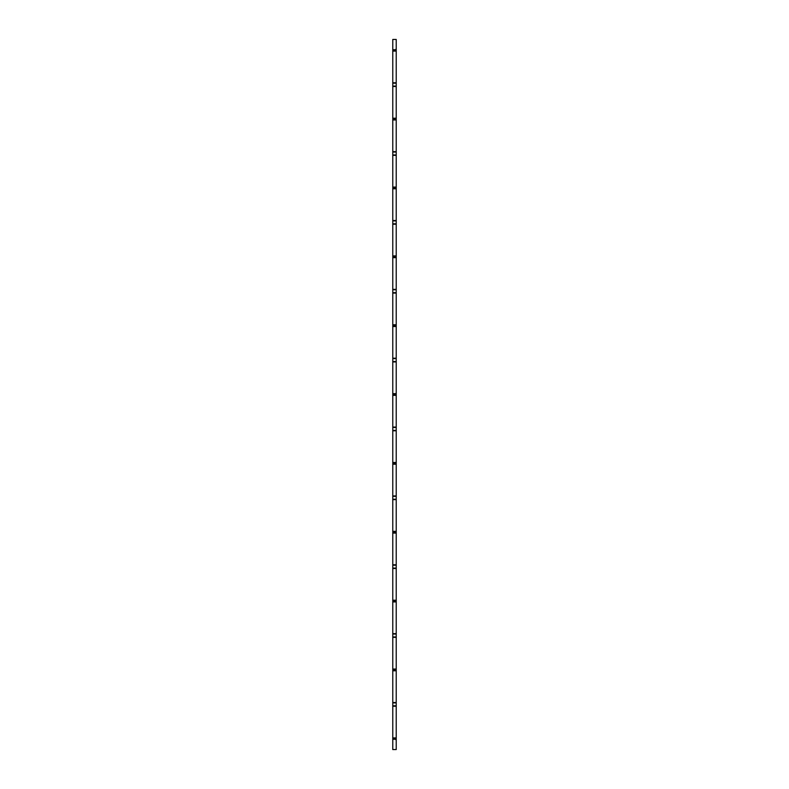 <?xml version="1.0" encoding="UTF-8"?>
<svg xmlns="http://www.w3.org/2000/svg" width="789" height="789" viewBox="0 0 789 789"><rect width="100%" height="100%" fill="white"/><g stroke="black" fill="none" stroke-linecap="round" stroke-linejoin="round"><path stroke-width="0.59" stroke-dasharray="3.94 2.96" d="M396.226 361.934L396.226 39.45L392.774 39.45L392.774 49.746M396.226 394.036L396.226 393.336L392.774 393.336L392.774 358.206M396.226 358.206L396.226 358.906L392.774 358.906L392.774 325.176M396.226 325.176L396.226 324.476L392.774 324.476L392.774 289.356M396.226 289.356L396.226 290.046L392.774 290.046L392.774 256.317M396.226 256.317L396.226 255.616L392.774 255.616L392.774 220.496M396.226 220.496L396.226 221.196L392.774 221.196L392.774 187.457M396.226 187.457L396.226 186.766L392.774 186.766L392.774 151.636M396.226 151.636L396.226 152.336L392.774 152.336L392.774 118.606M396.226 118.606L396.226 117.906L392.774 117.906L392.774 82.776M396.226 82.776L396.226 83.476L392.774 83.476L392.774 49.046L396.226 49.046L396.226 49.746M392.774 361.934L392.774 361.234L396.226 361.234L396.226 749.55L392.774 749.55L392.774 739.254M392.774 394.036L392.774 394.964M396.226 394.964L396.226 395.664L392.774 395.664L392.774 430.794M396.226 430.794L396.226 430.094L392.774 430.094L392.774 463.824M396.226 463.824L396.226 464.524L392.774 464.524L392.774 499.644M396.226 499.644L396.226 498.954L392.774 498.954L392.774 532.683M396.226 532.683L396.226 533.384L392.774 533.384L392.774 568.504M396.226 568.504L396.226 567.804L392.774 567.804L392.774 601.543M396.226 601.543L396.226 602.234L392.774 602.234L392.774 637.364M396.226 637.364L396.226 636.664L392.774 636.664L392.774 670.394M396.226 670.394L396.226 671.094L392.774 671.094L392.774 706.224M396.226 706.224L396.226 705.524L392.774 705.524L392.774 739.954L396.226 739.954L396.226 739.254M396.226 738.326L396.226 737.626L392.774 737.626L392.774 738.326M396.226 702.506L396.226 703.196L392.774 703.196L392.774 702.506M396.226 669.466L396.226 668.766L392.774 668.766L392.774 669.466M396.226 633.646L396.226 634.336L392.774 634.336L392.774 633.646M396.226 600.607L396.226 599.916L392.774 599.916L392.774 600.607M396.226 564.786L396.226 565.486L392.774 565.486L392.774 564.786M396.226 531.747L396.226 531.056L392.774 531.056L392.774 531.747M396.226 495.926L396.226 496.626L392.774 496.626L392.774 495.926M396.226 462.896L396.226 462.196L392.774 462.196L392.774 462.896M396.226 427.066L396.226 427.766L392.774 427.766L392.774 427.066M396.226 50.674L396.226 51.374L392.774 51.374L392.774 50.674M396.226 86.494L396.226 85.804L392.774 85.804L392.774 86.494M396.226 119.534L396.226 120.234L392.774 120.234L392.774 119.534M396.226 155.354L396.226 154.664L392.774 154.664L392.774 155.354M396.226 188.393L396.226 189.084L392.774 189.084L392.774 188.393M396.226 224.214L396.226 223.514L392.774 223.514L392.774 224.214M396.226 257.253L396.226 257.944L392.774 257.944L392.774 257.253M396.226 293.074L396.226 292.374L392.774 292.374L392.774 293.074M396.226 326.104L396.226 326.804L392.774 326.804L392.774 326.104"/><path stroke-width="1.18" d="M392.774 739.254L392.774 39.45L396.226 39.45L396.226 749.55L392.774 749.55L392.774 739.254L396.226 739.254M392.774 358.206L396.226 358.206M392.774 326.104L396.226 326.104M392.774 289.356L396.226 289.356M392.774 257.253L396.226 257.253M392.774 220.496L396.226 220.496M392.774 188.393L396.226 188.393M392.774 151.636L396.226 151.636M392.774 119.534L396.226 119.534M392.774 82.776L396.226 82.776M392.774 50.674L396.226 50.674M392.774 394.964L396.226 394.964M392.774 427.066L396.226 427.066M392.774 463.824L396.226 463.824M392.774 495.926L396.226 495.926M392.774 532.683L396.226 532.683M392.774 564.786L396.226 564.786M392.774 601.543L396.226 601.543M392.774 633.646L396.226 633.646M392.774 670.394L396.226 670.394M392.774 702.506L396.226 702.506M392.774 738.326L396.226 738.326M392.774 706.224L396.226 706.224M392.774 669.466L396.226 669.466M392.774 637.364L396.226 637.364M392.774 600.607L396.226 600.607M392.774 568.504L396.226 568.504M392.774 531.747L396.226 531.747M392.774 499.644L396.226 499.644M392.774 462.896L396.226 462.896M392.774 430.794L396.226 430.794M392.774 394.036L396.226 394.036M392.774 49.746L396.226 49.746M392.774 86.494L396.226 86.494M392.774 118.606L396.226 118.606M392.774 155.354L396.226 155.354M392.774 187.457L396.226 187.457M392.774 224.214L396.226 224.214M392.774 256.317L396.226 256.317M392.774 293.074L396.226 293.074M392.774 325.176L396.226 325.176M392.774 361.934L396.226 361.934"/></g></svg>
